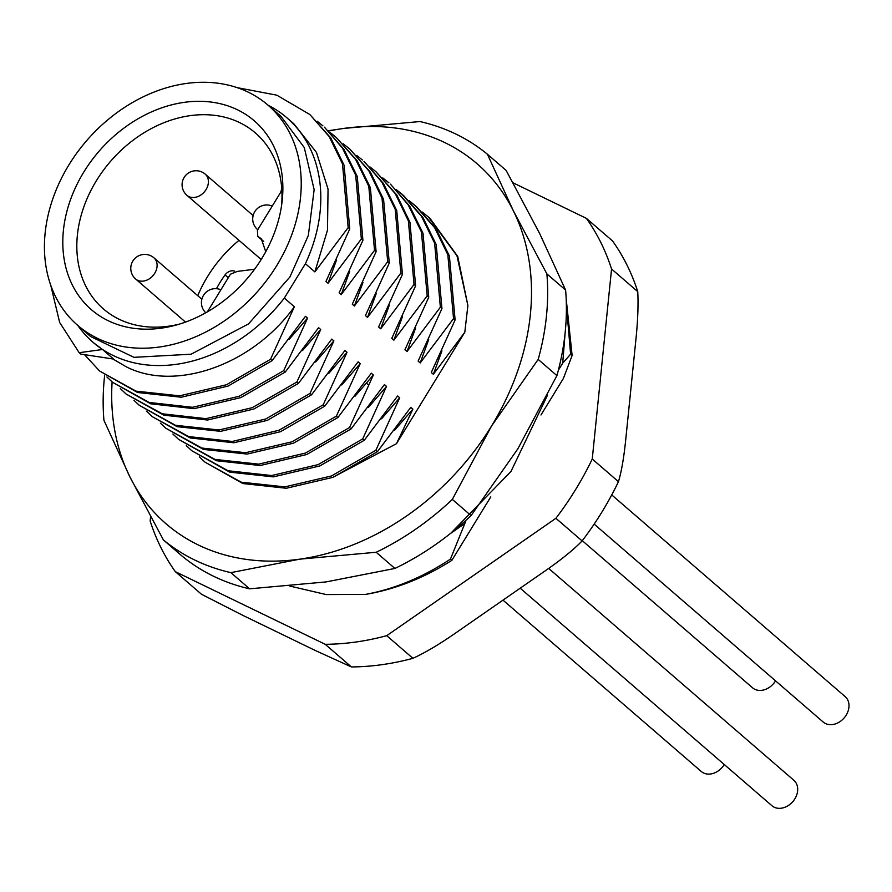 <?xml version="1.0" encoding="UTF-8"?>
<svg xmlns="http://www.w3.org/2000/svg" width="892" height="892" viewBox="0 0 892 892"><rect width="100%" height="100%" fill="white"/><g stroke="black" fill="none" stroke-linecap="round" stroke-linejoin="round"><path stroke-width="1.34" d="M197.756 295.698A115.447 90.415 130.8 0 1 239.011 240.338M234.618 271.135A8.519 6.668 -49.2 0 0 225.052 274.937A98.075 76.812 -49.2 0 0 216.466 288.685M254.577 269.261L237.328 271.402L230.459 274.201L207.379 311.843M265.76 251.711L261.256 238.71L258.502 236.871L263.441 241.197M258.502 236.871L257.766 236.391L257.431 230.225L280.824 192.07L281.749 188.569A116.261 91.051 -49.2 0 0 255.725 133.231A116.261 91.051 -49.2 0 0 239.692 122.628A116.261 91.051 -49.2 0 0 102.892 170.985A116.261 91.051 -49.2 0 0 103.695 309.167A116.261 91.051 -49.2 0 0 119.138 319.247A116.261 91.051 -49.2 0 0 179.27 324.164M281.749 188.569A116.261 91.051 130.8 0 1 281.526 205.829M108.177 320.696A124.713 97.674 -49.2 0 0 176.025 325.101A124.713 97.674 -49.2 0 0 281.983 202.484A124.713 97.674 -49.2 0 0 237.484 109.805A124.713 97.674 -49.2 0 0 83.781 172.089A124.713 97.674 -49.2 0 0 108.177 320.696M68.918 164.886A145.53 113.975 130.8 0 1 267.979 105.133A145.53 113.975 130.8 0 1 276.743 265.615A145.53 113.975 130.8 0 1 77.682 325.357A145.53 113.975 130.8 0 1 68.918 164.886M77.682 325.357L90.605 336.529L133.967 357.335L191.089 354.213L248.556 323.885L289.911 276.988L308.342 235.455L314.151 189.673L304.272 147.537L280.913 116.306L267.979 105.133M93.292 342.55L92.969 342.272A148.328 116.172 130.8 0 0 113.05 355.451A148.328 116.172 130.8 0 0 284.325 298.073L305.398 263.697A148.328 116.172 130.8 0 0 286.923 117.811A148.328 116.172 130.8 0 0 268.102 105.245M92.969 342.272A148.328 116.172 130.8 0 1 77.805 325.468M284.325 298.073L294.371 306.759L270.532 359.286L272.105 360.647L305.443 316.325L307.539 318.143L283.701 370.671L285.284 372.031L318.611 327.698L320.707 329.516L296.869 382.044L298.441 383.404L331.779 339.083L333.876 340.889L310.026 393.405L311.587 394.755L344.959 350.467L347.033 352.273L323.205 404.801L324.766 406.15L358.116 361.84L360.201 363.646L336.362 416.163L337.923 417.512L371.284 373.213L373.369 375.019L349.53 427.547L351.102 428.907L384.441 384.597L386.537 386.403L362.698 438.92L364.27 440.28L397.62 395.97L399.705 397.776L375.855 450.304L377.439 451.664L410.788 407.354L412.873 409.149L396.472 443.681L464.81 332.214L433.367 374.283L431.282 372.477L455.11 319.949L453.537 318.589L420.199 362.91L418.114 361.104L441.941 308.565L440.369 307.205L407.042 351.526L404.946 349.731L428.751 297.192L427.19 295.832L393.874 340.153L391.778 338.347L415.616 285.808L414.044 284.459L380.706 328.78L378.609 326.963L402.426 274.435L400.854 273.075L367.537 317.396L365.441 315.59L389.28 263.062L387.697 261.702L354.369 306.023L352.284 304.217L376.101 251.678L374.528 250.329L341.201 294.639L339.116 292.844L362.921 240.305L361.349 238.945L328.044 283.266L325.948 281.459L349.753 228.932L348.181 227.571L314.876 271.893L305.398 263.697M314.876 271.893L327.487 230.147L328.044 189.082L316.493 152.51L293.847 123.798M93.404 342.639L102.513 349.497L79.176 352.708L59.664 322.48L50.799 285.462M79.176 352.708L80.748 354.068L113.585 359.063L102.513 349.497M112.871 358.963L126.118 366.735C175.389 392.067 252.592 365.073 294.371 306.759M270.532 359.286L226.512 384.742L179.638 395.836L136.041 391.153L99.581 370.994L84.562 354.704M99.581 370.994L137.591 392.491L181.243 397.23L228.062 386.08L272.105 360.647M289.242 339.272L307.539 318.143M283.701 370.671L239.212 396.249L192.538 407.298L149.165 402.459L112.693 382.389L106.917 376.982M112.693 382.389L150.737 403.82L194.121 408.67L240.795 397.609L285.284 372.031M302.488 350.567L320.707 329.516M296.869 382.044L252.269 407.666L206.007 418.66L162.266 413.799L126.14 394.052L120.331 388.589M126.14 394.052L163.849 415.17L207.58 420.02L253.863 409.027L298.441 383.404M315.623 361.996L333.876 340.889M310.026 393.405L265.738 418.995L219.031 429.977L175.512 425.306L139.241 405.247L134.056 400.43M139.241 405.247L177.084 426.666L220.603 431.338L267.321 420.366L311.587 394.755M328.657 373.525L347.033 352.273M323.205 404.801L278.839 430.301L232.31 441.451L188.602 436.556L152.387 416.731L146.455 411.134M152.387 416.731L190.241 437.961L233.827 442.767L280.467 431.706L324.766 406.15M341.748 384.976L360.201 363.646M336.362 416.163L291.974 441.808L245.657 452.712L201.871 448.063L165.834 428.238L160.404 423.176M165.834 428.238L203.454 449.423L247.229 454.073L293.546 443.157L337.923 417.512M373.369 375.019L355.005 396.226M349.53 427.547L305.454 453.069L258.702 464.141L215.005 459.413L178.634 439.399L172.903 434.014M351.102 428.907L306.77 454.507L260.163 465.524L216.433 460.729L178.634 439.399M368.273 407.521L386.537 386.403M362.698 438.92L318.165 464.609L271.659 475.536L228.04 470.753L191.802 450.761L186.272 445.599M364.27 440.28L319.838 465.936L273.365 476.885L229.746 472.158L191.802 450.761M381.531 418.794L399.705 397.776M375.855 450.304L331.445 475.971L284.838 486.887L241.275 482.182L204.982 462.134L199.429 456.938M377.439 451.664L332.928 477.354L286.321 488.27L242.88 483.542L204.982 462.134M394.576 430.312L412.873 409.149M396.472 443.681L332.582 477.488M328.68 131.057A237.885 186.305 130.8 0 1 343.487 128.459A237.885 186.305 130.8 0 1 513.346 210.78A237.885 186.305 130.8 0 1 491.47 426.131A237.885 186.305 130.8 0 1 299.734 559.161A237.885 186.305 130.8 0 1 129.875 476.841A237.885 186.305 130.8 0 1 112.113 381.887M422.329 212.095L429.866 218.228L457.73 256.45L467.899 305.532L464.81 332.214M556.92 375.61A251.879 197.266 -49.2 0 0 565.606 290.056L539.671 233.537L506.143 170.439L487.411 154.249L513.346 210.78L546.874 273.877A251.879 197.266 130.8 0 1 538.188 359.42L491.47 426.131L452.344 499.42L471.076 515.598L517.795 448.888L556.92 375.61L538.188 359.42M394.911 568.449L376.19 552.26L299.734 559.161L230.883 572.642L249.615 588.82L326.059 581.918L394.911 568.449A251.879 197.266 -49.2 0 0 471.076 515.598M546.874 273.877L565.606 290.056M328.356 130.745L343.487 128.459L419.931 121.546A251.879 197.266 130.8 0 1 487.411 154.249M249.615 588.82A251.879 197.266 -49.2 0 1 182.135 556.117L163.403 539.939L129.875 476.841L103.94 420.322A251.879 197.266 130.8 0 1 104.665 375.253M230.883 572.642A251.879 197.266 130.8 0 1 163.403 539.939M452.344 499.42A251.879 197.266 130.8 0 1 376.19 552.26M540.976 415.003L563.432 378.375L572.129 355.484L570.612 354.169L562.707 363.144L558.359 370.225M465.68 521.385L450.449 559.106L451.876 560.321L490.756 496.911M450.159 533.717L464.063 524.017M562.707 363.144L565.104 333.073M513.012 182.793L586.378 218.35A272.863 213.701 130.8 0 1 611.555 269.005L592.255 459.023A272.863 213.701 130.8 0 1 555.906 518.297L386.727 635.673A272.863 213.701 130.8 0 1 325.212 644.303L175.334 571.661A272.863 213.701 130.8 0 1 150.157 521.017L150.592 516.691M451.876 560.321A221.06 173.137 130.8 0 1 365.675 594.373L326.204 594.563L289.867 586.077M386.727 635.673L412.929 658.318A272.863 213.701 -49.2 0 1 381.966 664.674A272.863 213.701 -49.2 0 1 351.415 666.937L325.212 644.303M611.555 269.005L637.758 291.639C638.482 305.778 637.735 322.971 635.528 343.208L626.217 434.872C624.288 455.366 621.702 470.965 618.457 481.658A272.863 213.701 -49.2 0 1 601.899 512.075A272.863 213.701 -49.2 0 1 582.108 540.931C573.043 550.319 559.373 561.246 541.087 573.701L459.48 630.321C441.495 643.032 425.975 652.364 412.929 658.318M351.415 666.937L315.389 650.536L243.092 615.491L201.536 594.306L175.334 571.661M582.108 540.931L555.906 518.297M592.255 459.023L618.457 481.658M637.758 291.639A272.863 213.701 -49.2 0 0 612.581 240.996L586.378 218.35M520.192 588.196L771.914 805.71A16.792 13.146 -49.2 0 0 781.347 808.208A16.792 13.146 -49.2 0 0 796.099 796.5A16.792 13.146 -49.2 0 0 793.869 780.299L548.647 568.394M582.298 540.686L752.558 687.799A16.792 13.146 -49.2 0 0 761.991 690.297A16.792 13.146 -49.2 0 0 775.549 680.864M594.161 524.117L823.204 722.041A16.792 13.146 -49.2 0 0 832.637 724.538A16.792 13.146 -49.2 0 0 847.4 712.831A16.792 13.146 -49.2 0 0 845.17 696.63L611.734 494.926M502.988 600.138L701.257 771.468A16.792 13.146 -49.2 0 0 710.69 773.966A16.792 13.146 -49.2 0 0 724.248 764.533M572.129 355.484L566.186 298.92M570.612 354.169L566.353 304.507M365.675 594.373C394.755 588.965 423.009 577.202 450.449 559.106M428.361 216.923L456.983 255.803L467.899 305.532M433.367 374.283L441.93 350.846M409.149 200.722L416.742 206.911L436.199 229.043L449.401 256.015L455.11 319.949M415.17 205.55L434.605 227.638L447.829 254.688L453.537 318.589M420.199 362.91L428.695 339.629M396.182 189.505L403.608 195.571L423.009 217.603L436.21 244.586L441.941 308.565M402.013 194.2L421.392 216.187L434.616 243.137L440.369 307.205M407.042 351.526L415.639 327.944M428.751 297.192L423.009 233.291L409.696 206.108L390.44 184.153L408.123 204.759L421.437 231.931L427.19 295.832M382.757 177.909L388.867 182.793M393.874 340.153L402.493 316.515M415.616 285.808L409.941 222.253L396.851 195.058L375.989 171.755L395.312 193.731L408.38 220.893L414.044 284.459M369.879 166.849L375.989 171.755M380.706 328.78L389.336 305.109M402.426 274.435L396.739 210.59L383.504 183.562L363.981 161.352L381.91 182.18L395.212 209.274L400.854 273.075M356.833 155.498L362.375 159.969M367.537 317.396L376.168 293.747M389.28 263.062L383.582 199.462L370.481 172.301L349.753 149.009L368.898 170.93L382.01 198.102L387.697 261.702M343.186 143.779L349.753 149.009M354.369 306.023L362.944 282.574M376.101 251.678L370.358 187.655L357.224 160.828L336.173 137.39L355.629 159.445L368.786 186.294L374.528 250.329M330.319 132.674L336.173 137.39M341.201 294.639L349.697 271.358M362.921 240.305L357.268 176.505L344 149.432L324.432 127.177L342.405 148.05L355.685 175.133L361.349 238.945M317.195 121.256L322.871 125.839M328.044 283.266L336.54 259.94M349.753 228.932L344.1 165.243L330.754 137.937L309.847 114.511L329.17 136.565L342.483 163.849L348.181 227.571M237.105 87.639L276.799 95.165L309.847 114.511M368.385 384.82L366.757 383.404M253.15 215.574L205.216 174.152A13.993 10.96 130.8 0 1 208.349 183.016A13.993 10.96 130.8 0 1 199.897 195.604A13.993 10.96 130.8 0 1 186.919 195.326L261.189 259.505M201.848 299.233L153.915 257.81A13.993 10.96 130.8 0 1 155.777 271.313A13.993 10.96 130.8 0 1 143.478 281.069A13.993 10.96 130.8 0 1 135.617 278.984L185.491 322.09M228.296 277.735L225.052 274.937M257.743 236.38L263.686 241.576M293.825 123.776L286.923 117.811M450.873 533.148L510.96 471.5L547.543 395.1M205.216 174.152A13.993 13.993 0 0 0 182.146 183.328A13.993 13.993 0 0 0 186.919 195.326M153.915 257.81A13.993 13.993 0 0 0 131.347 264.445A13.993 13.993 0 0 0 135.617 278.984M272.216 206.108A13.993 13.993 0 0 0 257.565 229.567M220.915 289.777A13.993 13.993 0 0 0 205.762 312.769"/></g></svg>
